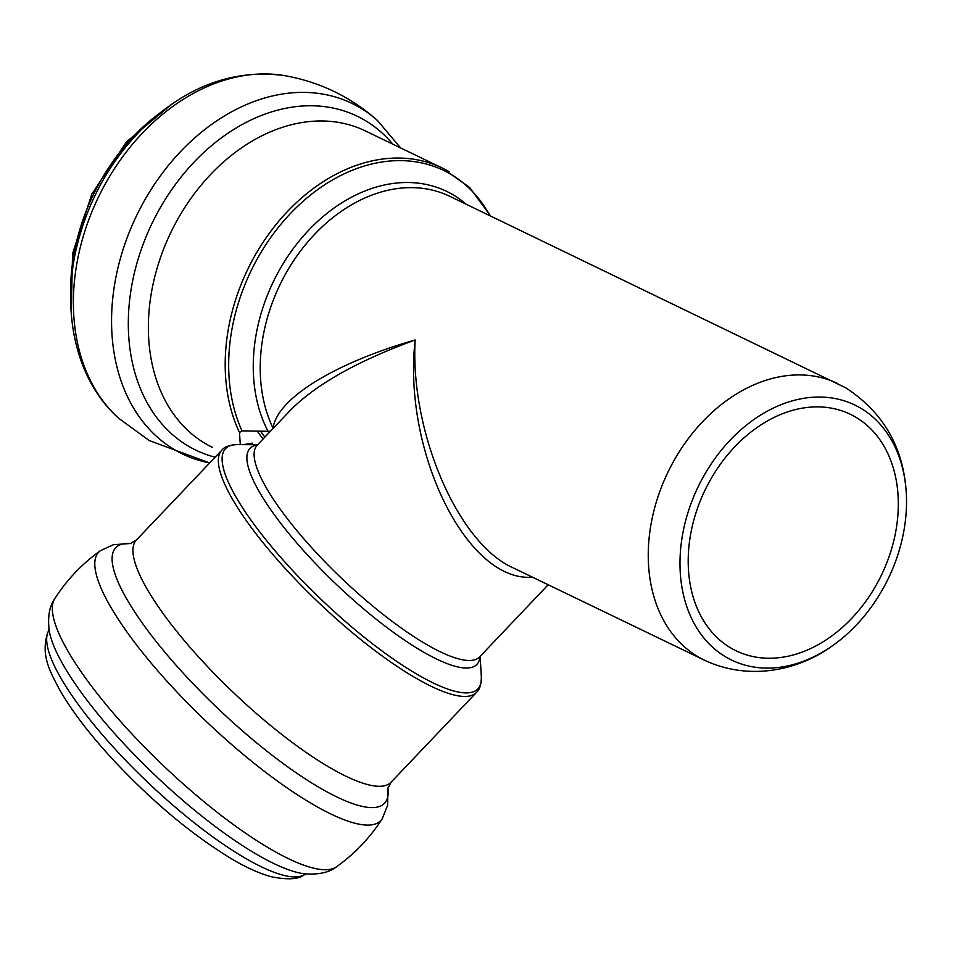 <?xml version="1.0" encoding="UTF-8"?>
<svg xmlns="http://www.w3.org/2000/svg" width="954" height="954" viewBox="0 0 954 954"><rect width="100%" height="100%" fill="white"/><g stroke="black" fill="none" stroke-linecap="round" stroke-linejoin="round"><path stroke-width="1.43" d="M731.038 648.112A131.33 97.904 -64.2 0 1 706.819 486.516A131.33 97.904 -64.2 0 1 850.348 414.286A131.33 97.904 -64.2 0 1 855.476 417.017A131.33 97.904 -64.2 0 1 879.695 578.613A131.33 97.904 -64.2 0 1 736.178 650.843A131.33 97.904 -64.2 0 1 731.038 648.112M290.159 410.518L290.219 410.458C315.547 384.677 357.19 361.172 415.145 339.958C334.067 363.259 277.125 398.605 273.059 428.155L273.428 428.107M240.277 444.612L239.49 432.508L242.018 430.874L270.364 431.339M272.987 428.573L273.059 428.155A153.534 114.456 -64.2 0 1 301.249 250.031A153.534 114.456 -64.2 0 1 449.751 196.297L845.757 387.825C883.535 412.51 903.724 447.724 906.3 493.456A141.621 105.572 115.8 0 0 860.353 407.966A141.621 105.572 115.8 0 0 681.061 544.925A141.621 105.572 115.8 0 0 832.961 645.393A141.621 105.572 115.8 0 0 906.3 493.456M513.169 567.857L513.049 567.797C457.86 543.339 410.029 432.043 415.145 339.958C402.421 451.612 467.281 582.811 532.415 577.146M260.704 431.315A153.045 114.086 115.8 0 0 264.902 437.087M466.065 204.168A156.623 116.758 115.8 0 0 303.193 236.246A156.623 116.758 115.8 0 0 268.205 431.554M136.41 540.012L221.817 450.181A175.727 43.717 -136.4 0 0 271.127 552.461A175.727 43.717 -136.4 0 0 414.775 677.471A175.727 43.717 -136.4 0 0 476.523 692.354L391.128 782.185A175.727 43.717 -136.4 0 1 329.368 767.302A175.727 43.717 -136.4 0 1 185.72 642.292A175.727 43.717 -136.4 0 1 136.41 540.012L130.4 543.553M476.523 692.354C479.743 689.635 481.341 684.376 481.329 676.577A174.177 43.324 -136.4 0 1 321.808 600.054A174.177 43.324 -136.4 0 1 237.331 444.588C229.544 444.969 224.369 446.842 221.817 450.181M257.425 444.946A156.623 38.959 43.6 0 0 336.535 584.563A156.623 38.959 43.6 0 0 479.957 656.531M548.192 584.766L479.612 656.901A153.534 38.196 -136.4 0 1 342.057 578.756A153.534 38.196 -136.4 0 1 257.103 445.291L257.079 445.315M832.961 645.393C799.81 669.97 749.772 681.645 704.314 660.108A153.534 114.456 -64.2 0 1 667.979 472.099A153.534 114.456 -64.2 0 1 837.791 383.58M387.932 788.004A185.434 46.126 -136.4 0 1 319.328 787.539A185.434 46.126 -136.4 0 1 152.354 636.652A185.434 46.126 -136.4 0 1 130.758 543.494M387.944 787.968L387.61 805.307L382.268 818.687A194.688 48.427 -136.4 0 1 312.387 804.055A194.688 48.427 -136.4 0 1 150.446 662.243A194.688 48.427 -136.4 0 1 100.397 550.708C82.08 563.79 66.852 579.805 54.712 598.754C49.358 606.291 47.533 616.999 49.238 630.88A185.529 46.15 -136.4 0 0 256.173 854.057A185.529 46.15 -136.4 0 0 304.779 873.828C318.719 874.83 329.321 872.469 336.583 866.745A194.688 48.427 -136.4 0 1 269.934 848.714A194.688 48.427 -136.4 0 1 113.633 713.532A194.688 48.427 -136.4 0 1 54.712 598.754M244.606 857.801A177.086 44.051 -136.4 0 1 104.093 736.774A177.086 44.051 -136.4 0 1 48.165 631.667C39.674 655.171 50.944 672.677 59.16 688.991C71.001 709.693 88.042 732.278 110.318 756.737C150.72 800.382 191.384 834.559 232.299 859.268C246.824 867.842 259.989 873.709 271.795 876.869C287.893 879.934 298.638 879.29 304.04 874.937A177.086 44.051 -136.4 0 1 244.606 857.801M449 171.625A175.727 130.996 115.8 0 0 442.131 167.964A175.727 130.996 115.8 0 0 272.498 229.043A175.727 130.996 115.8 0 0 239.49 432.508M490.535 215.974L469.714 187.556L442.131 167.964L365.322 130.889A175.727 130.996 115.8 0 0 170.957 232.216A175.727 130.996 115.8 0 0 212.551 447.414M158.769 113.824A177.086 132.01 115.8 0 0 70.691 296.324M284.292 75.581A194.688 145.139 115.8 0 0 98.405 197.192A194.688 145.139 115.8 0 0 118.845 418.389C74.746 379.465 60.102 308.178 78.3 240.73C90.451 195.82 112.751 157.517 145.223 125.797C187.95 85.669 234.302 68.926 284.292 75.581C319.638 81.782 350.726 96.795 377.569 120.609A194.688 145.139 115.8 0 0 359.527 107.42A194.688 145.139 115.8 0 0 141.836 205.337A194.688 145.139 115.8 0 0 175.071 450.002A194.688 145.139 115.8 0 0 209.665 462.964L149.229 440.545L118.845 418.389M392.786 144.149A185.434 138.235 115.8 0 0 364.488 120.073A185.434 138.235 115.8 0 0 148.741 230.498A185.434 138.235 115.8 0 0 215.127 457.216M489.962 215.699A174.177 129.851 115.8 0 0 304.564 200.006A174.177 129.851 115.8 0 0 242.018 430.874M257.377 431.22A154.584 115.243 115.8 0 0 263.125 438.959M257.616 444.743L237.331 444.588M480.148 656.328L481.329 676.577M704.314 660.108L513.049 567.797M290.219 410.458L257.103 445.291M391.128 782.185L387.884 788.362M130.793 543.482L113.49 544.686L100.397 550.708M382.268 818.687C370.128 837.648 354.9 853.663 336.583 866.745M49.048 628.853L48.165 631.667M306.806 873.912L304.04 874.937M172.662 103.497L126.596 141.752L91.834 194.02L72.54 253.764L71.252 313.627M400.644 147.942L377.569 120.609M243.508 444.636L252.321 443.133"/></g></svg>
